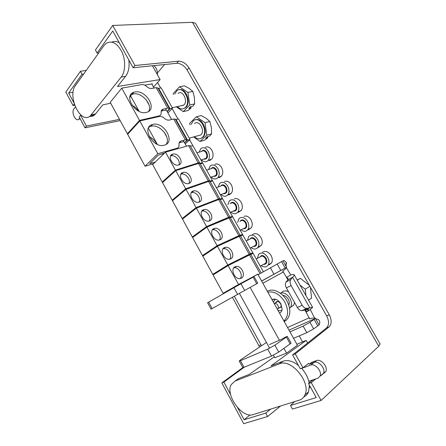 <?xml version="1.0" encoding="UTF-8"?>
<svg xmlns="http://www.w3.org/2000/svg" width="446" height="446" viewBox="0 0 446 446"><rect width="100%" height="100%" fill="white"/><g stroke="black" fill="none" stroke-linecap="round" stroke-linejoin="round"><path stroke-width="0.67" d="M75.513 85.459L103.896 45.676L105.936 43.524C111.756 40.134 117.092 42.933 121.925 51.931C125.839 60.433 125.438 71.834 121.201 77.069L90.371 115.793C80.949 125.07 66.933 96.297 75.513 85.459M91.33 114.773L95.539 113.903L102.764 104.871L110.714 103.238M95.539 113.903L94.574 114.923C93.097 116.2 91.419 116.696 89.557 116.412M111.913 42.108C114.243 41.077 116.696 41.288 119.266 42.744M128.827 59.965C129.63 66.911 128.543 72.38 125.571 76.361L117.46 86.502L160.114 79.55L153.524 87.093M152.404 65.779L160.114 79.55M130.778 96.23L130.148 96.347L133.443 92.439M144.744 85.158L152.381 83.798L151.958 84.283M129.022 60.31L128.961 61.074M79.795 118.101L78.875 119.21C75.759 122.254 71.003 112.381 73.913 108.908L75.335 107.001M153.809 65.634C156.384 67.692 157.589 70.73 157.432 74.761M299.294 400.168L253.083 414.596C242.1 418.772 224.985 394.844 231.251 384.552L235.003 381.09L279.296 363.88C290.864 358.093 311.185 382.094 304.98 394.81C303.821 397.537 301.925 399.321 299.294 400.168M301.529 368.285L301.641 368.402C305.148 372.282 307.534 376.575 308.788 381.274L309.167 383.014M309.446 385.288L308.504 391.923C307.511 394.258 305.956 395.914 303.837 396.89M279.296 363.88L282.92 361.249L270.912 365.943L306.179 340.398L307.628 342.985M282.92 361.249C287.547 359.649 292.699 361.015 298.374 365.341M235.928 380.444L238.61 378.565L249.23 374.417L274.346 356.806M296.863 344.228L306.179 340.398M297.41 345.215L286.555 353.165L274.848 357.714M301.641 368.402L310.667 365.101C315.088 363.089 322.313 371.479 320.083 376.112L317.953 378.163L308.788 381.274M306.017 365.391L306.452 365.229M323.751 373.48L325.881 371.434C328.122 366.829 320.942 358.556 316.526 360.58L311.486 362.442L309.229 364.209L314.201 362.375C318.617 360.357 325.814 368.675 323.579 373.291L320.73 375.588M274.92 357.848L273.454 355.183M269.624 348.237L239.418 293.412M235.694 286.655L235.499 286.299M225.113 267.444L224.923 267.098M162.957 154.634L162.416 153.658M157.287 144.342L148.367 128.164M139.113 111.361L130.566 95.851M297.482 345.343L257.749 274.067M247.575 255.814L247.268 255.263M237.177 237.166L236.876 236.62M226.869 218.668L226.568 218.127M216.645 200.326L216.343 199.786M206.504 182.135L206.203 181.6M196.446 164.095L196.151 163.565M186.473 146.199L183.25 140.418M171.599 119.522L165.527 108.629M154.048 88.035L151.746 83.909M286.572 353.154L283.946 348.41M279.425 340.248L250.156 287.425M246.46 280.751L246.248 280.372M235.889 261.679L235.689 261.317M166.826 137.039L163.877 131.709M149.053 104.966L146.149 99.72M74.253 103.996L73.077 105.579L74.666 105.262M73.077 105.579L65.824 92.06L80.397 71.338L81.997 74.287L68.673 93.041L73.111 92.339M280.501 406.038L267.622 416.519L243.717 423.7L221.835 382.908L242.791 367.61M259.589 347.049L232.411 297.304M120.191 120.615L85.013 127.824L79.221 117.036L80.598 115.252L86.412 126.079L85.013 127.824M73.924 102.82L68.673 93.041M380.042 343.872L378.754 346.235L321.142 400.447L311.247 382.646L315.818 378.888M195.688 23.683L195.46 23.281L192.432 22.306L112.676 25.444L95.422 49.98L97.094 53.035L98.683 52.979M97.094 53.035L112.749 31.003L133.148 67.747L134.943 65.506L112.676 25.444M134.943 65.506L178.584 61.174C182.62 61.258 186.082 63.488 188.959 67.864L329.293 314.82C331.818 319.994 331.768 324.008 329.148 326.862L295.263 353.89L302.973 367.76L300.264 368.747L292.598 354.944L295.263 353.89M316.526 360.58L314.201 362.375L309.229 364.209L308.716 363.289L302.973 367.76M321.142 400.447L292.437 409.066L290.469 405.481L316.253 397.548L308.493 383.566L311.247 382.646M83.692 73.991L81.997 74.287M86.301 70.334L80.397 71.338M267.622 416.519L265.76 413.085L244.096 419.753L237.679 407.8M230.638 394.682L223.881 382.099L244.235 367.214M221.835 382.908L223.881 382.099M290.469 405.481L294.555 401.645M309.446 387.725L310.355 386.916M270.705 409.093L265.76 413.085M157.444 72.893L164.619 64.525M308.493 383.566L313.07 379.819M133.148 67.747L176.722 63.287C180.753 63.36 184.204 65.579 187.075 69.933L326.695 315.958C329.204 321.109 329.148 325.112 326.522 327.961L292.598 354.944M81.021 115.157L80.598 115.252M119.506 119.355L86.412 126.079M261.484 345.778L234.334 296.239M244.096 419.753L249.989 414.931M310.667 365.101L314.201 362.375C318.617 360.357 325.814 368.675 323.579 373.291L321.449 375.342M288.813 305.081C289.56 303.33 289.354 301.357 288.2 299.16C286.722 296.741 284.899 295.453 282.736 295.297M289.621 308.331L290.608 307.121C291.896 304.59 291.667 301.652 289.922 298.302C287.04 293.881 283.795 292.163 280.188 293.145M290.446 307.383L293.763 305.109L294.566 302.472M314.664 318.087L310.232 309.485C311.988 308.136 312.752 307.372 312.523 307.188L309.836 307.852L292.57 277.284C293.758 276.135 294.321 275.333 294.248 274.881C294.076 274.351 292.911 274.385 290.747 274.987L286.36 267.606M293.552 338.291L306.798 332.677L313.661 328.869L319.146 324.922L315.478 318.433C315.205 317.976 313.951 317.914 311.709 318.243L309.691 318.901L306.118 312.217L310.232 309.485M261.612 280.997L286.471 267.327C286.315 268.23 285.072 269.468 282.725 271.04L286.516 277.429L290.747 274.987M288.545 291.756C285.496 290.318 283.115 290.675 281.398 292.832M304.93 310.104L306.118 312.217L306.201 310.656L305.025 310.082L309.836 307.852L306.653 308.437C304.913 308.348 303.419 307.272 302.165 305.215L291.076 285.529C289.844 283.11 289.772 281.086 290.853 279.458L292.57 277.284L287.932 279.748L287.982 278.332L286.516 277.429L287.871 279.826M287.932 279.748L286.209 281.911C285.128 283.533 285.189 285.546 286.404 287.949L297.387 307.484C298.625 309.53 300.113 310.589 301.847 310.672L305.025 310.082M286.516 267.148L282.942 260.821L284.364 260.581L286.549 262.828L285.724 265.749M256.74 283.751L211.064 309.145L207.596 302.745L240.957 283.74L254.086 276.626L257.738 283.193L256.74 283.751L253.077 277.156M258.117 274.725L282.942 260.821M319.146 324.922C320.607 321.332 319.475 319.308 315.751 318.857M289.961 331.852L303.107 326.098L309.964 322.296L315.478 318.433L288.997 330.124M266.44 342.45L240.779 359.677L239.207 360.987L240.444 360.697L267.712 349.14L274.892 345.159L287.358 336.44C286.483 336.501 284.587 337.449 281.66 339.283L269.429 344.557M239.24 361.048L242.769 367.549L244.029 367.298L271.525 356.07L278.717 352.089L291.087 343.136M267.834 292.163C274.151 290.982 279.793 294.237 284.771 301.931C288.846 310.238 288.545 316.565 283.868 320.919M267.338 291.266C272.779 287.865 282.246 292.286 286.856 300.693C291.138 309.418 290.798 316.052 285.847 320.602L284.202 321.521M277.133 301.909L277.312 301.463M275.5 302.901L275.734 302.36C277.167 300.877 278.756 301.318 280.501 303.681C281.214 305.047 281.315 306.246 280.79 307.272L278.744 308.147M271.993 299.612L272.188 299.5C275.293 298.346 278.17 299.762 280.829 303.754L282.134 309.167C281.905 311.157 281.025 312.462 279.503 313.086M273.331 302.014L275.355 299.188M282.011 309.953C280.896 310.845 279.53 310.94 277.919 310.249M280.846 307.177L280.367 307.132M273.677 299.405L273.805 299.037M274.156 303.492L275.472 303.319C277.875 304.44 278.761 306.173 278.137 308.526L277.351 309.223M300.007 285.061L305.237 289.17L305.945 295.553M274.892 303.274L277.691 301.49M308.52 300.119L311.576 298.151L310.394 287.23M305.237 289.17L309.864 286.299M309.295 285.295L300.342 278.326L297.147 280.004M297.242 280.166L300.342 278.326M148.652 111.4C152.984 104.81 141.666 91.926 133.276 93.961L130.449 95.176M134.943 91.993L133.911 92.261C123.085 95.215 135.383 115.442 146.238 112.437L146.812 112.286C157.8 109.465 146.004 89.406 134.943 91.993M158.324 88.754L158.653 88.386L170.021 108.74L167.228 111.684M158.653 88.386L161.173 87.912L172.513 108.194L170.021 108.74M167.952 112.977L172.513 108.194M157.906 88.013L156.228 87.633L151.712 88.47C150.046 88.693 148.379 88.052 146.712 86.546C145.056 85.041 143.372 84.394 141.672 84.606L121.752 88.135L110.223 102.346L127.372 133.783L128.359 133.544M129.842 96.972L131.057 96.737M138.594 111.11C136.916 108.595 134.731 106.655 132.038 105.284M158.352 116.701L159.25 115.893C160.705 115.386 161.34 114.26 161.151 112.52C160.973 110.803 161.586 109.694 162.991 109.198L167.685 108.155L169.229 108.283L168.644 109.772L167.083 111.422M161.207 111.071L166.246 110.034M159.071 116.534L159.345 115.865M121.752 88.135L139.503 120.409L127.372 133.783M159.06 115.943L139.503 120.409M172.697 154.143C166.832 155.503 172.613 166.642 178.383 165.059L178.69 164.975C184.505 163.465 178.601 152.443 172.881 154.093L172.697 154.143M178.863 164.92C180.92 161.207 175.228 154.572 171.047 155.827L170.567 155.977M175.417 170.121L165.505 152.17L152.66 164.58L162.227 182.063L175.417 170.121L198.23 162.907L199.663 162.79L199.63 163.219M200.003 163.403L202.395 162.639L201.28 163.61M190.431 146.26L192.85 145.569L202.395 162.639M199.724 162.929L199.925 163.292M163.615 181.606L162.227 182.063M165.505 152.17L188.574 145.602L190.107 145.68M174.676 94.145L176.856 90.772C183.239 84.969 191.741 101.638 185.346 107.475L184.99 107.815C182.52 109.638 179.983 109.237 177.363 106.605M179.175 89.769C185.737 87.466 191.468 102.39 185.932 107.347L183.261 108.768M178.054 93.465C182.453 89.445 188.329 100.902 183.936 104.961L180.708 105.869M176.371 106.823L183.25 111.611L189.762 104.988L187.905 92.428L179.504 86.792L173.165 93.638L173.282 94.424M191.105 107.837L190.487 106.733L188.753 108.489L191.105 107.837M179.504 86.792L184.46 85.844L189.305 88.492L192.839 91.436L194.423 97.54L194.657 103.901L192.856 106.198L190.487 106.733M191.117 107.954L188.128 110.491L183.25 111.611M189.762 104.988L194.657 103.901M187.905 92.428L192.839 91.436M166.174 144.353C171.27 137.636 159.685 123.698 151.105 126.268L148.819 127.272M152.85 124.412L152.543 124.495C141.003 127.088 153.023 148.635 164.167 145.206L164.318 145.167C175.908 142.48 164.067 121.201 152.85 124.412M164.613 153.034L158.269 155.158L149.778 163.565L155.308 162.026M175.685 119.857L176.031 119.506L187.565 140.161L184.644 142.921M176.031 119.506L178.506 118.915L190.013 139.487L187.565 140.161M185.235 143.986L190.013 139.487M175.339 119.227L173.739 119.01L169.307 120.069C167.668 120.364 166.018 119.768 164.351 118.279C162.695 116.78 161.028 116.177 159.356 116.467L139.799 120.95L127.662 134.313L145.061 166.219L153.58 163.693M156.814 144.125C155.113 140.825 152.593 138.349 149.254 136.705M176.075 149.159L177.006 148.278C178.556 147.738 179.225 146.522 179.008 144.638C178.796 142.748 179.454 141.549 180.987 141.036L185.363 139.838L186.841 139.827L186.16 141.159L184.527 142.709M180.987 141.036L179.158 142.787L183.83 141.577M139.799 120.95L157.823 153.719L145.061 166.219M177.006 148.278L157.823 153.719M191.172 124.451L193.202 120.994C199.624 114.527 209.124 131.615 202.311 137.463L202.239 137.524C199.791 139.487 197.182 139.219 194.406 136.71M195.577 119.807C202.367 117.086 208.761 132.395 202.885 137.301L200.516 138.578M194.545 123.598C198.994 119.104 205.556 130.929 200.828 134.954L197.745 135.801M193.67 136.928L199.998 141.46L206.793 135.216L205.009 122.717L196.396 116.757L189.773 123.235L189.996 124.746M207.853 137.552L207.351 136.671L205.545 138.327L207.853 137.552M196.396 116.757L201.252 115.581L206.191 118.352L209.849 121.485L211.382 127.528L211.594 133.889L209.676 136.019L207.357 136.666M207.864 137.675L204.781 140.105L199.998 141.46M206.793 135.216L211.594 133.889M205.009 122.717L209.849 121.485M203.984 159.027L205.957 158.408C207.1 156.925 207.15 155.085 206.097 152.883C204.658 150.748 203.181 150.257 201.659 151.417L196.915 152.839M203.805 159.077L204.112 159.194C207.384 159.166 208.265 156.953 206.754 152.554C204.898 149.94 203.136 149.577 201.48 151.467M199.106 152.181L200.817 148.613C203.387 146.896 205.84 147.793 208.17 151.3C209.91 154.885 209.893 157.945 208.126 160.499C206.102 162.461 203.878 162.232 201.447 159.819M209.843 160.309L210.752 159.958L209.313 160.515L210.428 159.551L211.867 158.999C213.5 156.535 213.495 153.625 211.856 150.269C209.882 147.202 207.697 146.216 205.299 147.303M209.313 160.515L209.09 160.125M210.506 159.523L210.752 159.958M182.866 172.518C177.185 173.996 182.665 185.006 188.396 183.585L188.909 183.451C194.545 181.817 188.937 170.924 183.256 172.412L182.866 172.518M188.892 183.457C191.133 179.783 185.636 172.925 181.371 174.079L180.875 174.224M185.709 188.775L175.718 170.667L162.522 182.598L172.167 200.221L185.709 188.775L208.265 180.881L209.653 180.686L209.525 181.16M209.932 181.204L212.307 180.374L210.947 181.477M200.293 163.927L202.685 163.164L212.307 180.374M209.704 180.803L209.921 181.199M173.795 199.635L172.167 200.221M175.718 170.667L198.526 163.437L200.009 163.42M193.118 191.055C187.621 192.65 192.811 203.532 198.498 202.267L199.217 202.077C204.669 200.326 199.345 189.561 193.715 190.894L193.118 191.055M196.095 207.591L186.015 189.327L172.463 200.761L182.191 218.529L196.095 207.591L218.378 199.005L219.727 198.726L219.421 199.295M219.761 198.827L219.95 199.156L222.298 198.247L220.586 199.557M210.233 181.734L212.603 180.898L222.298 198.247M184.176 217.748L182.191 218.529M186.015 189.327L208.561 181.416L209.994 181.299M199 202.15C201.419 198.526 196.123 191.434 191.78 192.494L191.273 192.622M203.46 209.743C198.141 211.454 203.058 222.22 208.689 221.11L209.609 220.859C214.888 218.997 209.832 208.349 204.262 209.531L203.46 209.743M226.802 218.668L207.067 226.975L196.77 234.496M206.565 226.568L196.402 208.148L182.486 219.075L192.298 236.993L206.565 226.568L228.575 217.28L229.88 216.918L229.194 217.693M229.907 216.996L230.052 217.252L232.372 216.271L230.331 217.726M220.257 199.685L222.593 198.777L232.372 216.271M194.852 235.901L192.298 236.993M196.402 208.148L218.674 199.54L220.062 199.334M209.185 221.004C211.789 217.436 206.688 210.105 202.278 211.058L201.77 211.17M229.679 217.52L230.052 217.252M213.89 228.597C208.739 230.42 213.405 241.069 218.969 240.11L220.09 239.809C225.202 237.83 220.396 227.298 214.888 228.324L213.89 228.597M237.021 237.01L217.548 245.963L208.07 252.598M217.13 245.707L206.877 227.131L192.594 237.54L202.484 255.614L217.13 245.707L238.855 235.705L240.121 235.259L238.409 236.597M240.138 235.315L242.529 234.44L240.439 235.828M230.365 217.782L232.673 216.806L242.529 234.44M206.097 253.93L202.484 255.614M206.877 227.131L230.214 217.509M219.454 240.026C222.225 236.514 217.336 228.932 212.853 229.779L212.363 229.88M238.984 236.335L240.238 235.499M213.718 176.22L215.708 175.534C216.789 174.074 216.817 172.284 215.786 170.155C214.275 167.936 212.736 167.44 211.175 168.683L206.615 170.194M213.539 176.281L213.879 176.399C217.096 176.293 217.955 174.096 216.449 169.82C214.498 167.111 212.681 166.748 210.991 168.744M208.622 169.53L210.239 165.912C212.887 164.056 215.44 164.959 217.899 168.616C219.594 172.072 219.61 175.049 217.955 177.553C215.964 179.604 213.706 179.454 211.181 177.101M220.151 176.705L220.352 177.062L218.93 177.664L221.562 176.053C223.173 173.645 223.162 170.779 221.528 167.462C219.538 164.373 217.319 163.331 214.872 164.351M218.93 177.664L218.696 177.246M223.541 193.558L225.542 192.8C226.557 191.362 226.562 189.617 225.553 187.565C223.964 185.252 222.37 184.761 220.764 186.082L216.394 187.682M223.362 193.625L223.736 193.737C226.891 193.547 227.716 191.379 226.217 187.225C224.171 184.415 222.292 184.059 220.586 186.149M218.217 187.013L219.739 183.339C222.459 181.349 225.113 182.258 227.7 186.066C229.355 189.399 229.406 192.293 227.856 194.751C225.905 196.881 223.624 196.803 221.01 194.517M229.868 194.021L230.025 194.3L228.62 194.947L231.418 193.146C232.918 190.782 232.873 187.995 231.284 184.795C229.277 181.673 227.02 180.585 224.522 181.528M228.62 194.947L228.38 194.517M233.453 211.03L235.449 210.2C236.397 208.795 236.386 207.095 235.399 205.115C233.732 202.713 232.076 202.216 230.437 203.621M233.269 211.103L233.682 211.214C236.765 210.947 237.556 208.795 236.062 204.764C233.916 201.854 231.981 201.497 230.253 203.694M227.895 204.642L229.316 200.912C232.104 198.782 234.858 199.696 237.584 203.655C239.195 206.872 239.279 209.687 237.835 212.09C235.934 214.286 233.632 214.286 230.928 212.079M238.147 211.934L238.387 212.363L241.342 210.373C242.747 208.059 242.669 205.355 241.119 202.267C239.089 199.111 236.798 197.974 234.25 198.844M239.664 211.471L238.666 212.229M243.455 228.636L245.428 227.744C246.32 226.367 246.287 224.717 245.328 222.799C243.572 220.313 241.86 219.811 240.188 221.294M243.271 228.726L243.711 228.82C246.716 228.48 247.474 226.356 245.986 222.448C243.739 219.438 241.743 219.081 239.998 221.378M237.651 222.403L238.972 218.612C241.827 216.349 244.681 217.274 247.541 221.383C249.119 224.494 249.23 227.22 247.887 229.573C246.041 231.836 243.722 231.903 240.935 229.779M248.004 229.512L248.238 229.919L251.343 227.744C252.648 225.481 252.542 222.861 251.026 219.878C248.98 216.689 246.655 215.496 244.051 216.299M249.537 229.066L248.918 229.556M224.41 247.608C219.426 249.543 223.859 260.085 229.35 259.277L230.666 258.914C235.605 256.829 231.039 246.398 225.604 247.279L224.41 247.608M247.329 255.502L228.112 265.108L217.23 271.893L221.065 269.964M227.783 265.013L217.442 246.276L202.791 256.166L212.764 274.385L227.783 265.013L249.225 254.287L250.451 253.752L247.502 255.686M250.451 253.791L252.77 252.759L248.89 255.157M240.556 236.034L242.83 234.981L252.77 252.759M219.042 271.224L212.764 274.385M217.442 246.276L240.45 235.839M229.802 259.21C232.745 255.764 228.057 247.92 223.513 248.662L223.05 248.74M247.53 255.736L250.507 253.891M235.02 266.786C230.197 268.827 234.412 279.274 239.825 278.611L241.331 278.192C246.108 275.99 241.76 265.66 236.402 266.401L235.02 266.786M257.727 274.151L235.6 286.483M238.532 284.487L228.101 265.587L213.065 274.942L223.128 293.317L238.532 284.487L257.844 274.234M250.83 254.432L253.077 253.306L263.095 271.235M235.627 286.527L223.128 293.317M228.101 265.587L250.769 254.32M240.238 278.56C243.343 275.188 238.861 267.07 234.261 267.712L233.832 267.767M253.545 246.387L255.491 245.434C256.322 244.085 256.266 242.485 255.329 240.634C253.49 238.047 251.722 237.54 250.016 239.112L246.164 240.94M253.356 246.482L253.83 246.571C256.751 246.153 257.47 244.057 255.993 240.277C253.635 237.155 251.583 236.798 249.827 239.201M247.497 240.305L248.712 236.452C251.622 234.055 254.582 234.992 257.587 239.262C259.12 242.262 259.265 244.91 258.017 247.201C256.227 249.52 253.902 249.66 251.042 247.619M257.972 247.274L258.162 247.619L261.417 245.261C262.627 243.053 262.493 240.511 261.016 237.629C258.953 234.412 256.589 233.163 253.93 233.894L252.469 234.468M263.725 264.283L265.626 263.268C266.401 261.953 266.329 260.397 265.415 258.608C263.491 255.932 261.663 255.419 259.929 257.063L256.238 258.964M263.536 264.383L264.038 264.456C266.864 263.976 267.544 261.902 266.078 258.245C263.614 255.017 261.501 254.66 259.739 257.164M257.431 258.351L258.535 254.432C261.501 251.901 264.556 252.849 267.706 257.281C269.2 260.174 269.373 262.744 268.224 264.98C266.496 267.349 264.171 267.555 261.239 265.604M269.445 264.718L271.569 262.928C272.684 260.771 272.523 258.306 271.09 255.525C268.999 252.274 266.602 250.975 263.893 251.628L262.449 252.246M269.317 264.305L269.501 264.629M121.201 77.069L125.571 76.361M80.09 118.653L79.232 118.831M235.003 381.09L238.61 378.565M378.754 346.235L192.432 22.306M302.55 341.892L299.199 335.894M263.341 271.742L263.062 271.252M253.044 253.322L252.737 252.782M242.797 234.997L242.501 234.462M232.639 216.817L232.344 216.293M222.56 198.793L222.27 198.269M212.564 180.909L212.279 180.396M202.651 163.175L202.367 162.667M192.817 145.58L189.617 139.854M177.982 119.037L172.139 108.584M160.638 88.013L157.55 82.488M258.92 345.605L260.966 344.708M176.722 63.287L178.584 61.174M187.075 69.933L188.959 67.864M326.695 315.958L329.293 314.82M326.522 327.961L329.148 326.862M309.268 317.803L287.547 327.515M283.427 271.943L262.867 283.243M286.209 281.911L290.853 279.458M286.404 287.949L291.076 285.529M297.387 307.484L302.165 305.215M302.366 310.617L307.171 308.381M212.129 308.56L208.633 302.126M237.595 294.427L233.877 287.681M244.681 290.485L240.957 283.74M273.955 274.145L270.36 267.739M280.729 270.376L277.122 263.971M285.106 267.935L281.521 261.585M314.157 319.408L317.831 325.926M309.964 322.296L313.661 328.869M303.107 326.098L306.798 332.677M286.466 337.215L290.235 343.983M274.892 345.159L278.717 352.089M267.712 349.14L271.525 356.07M240.444 360.697L244.029 367.298M156.228 87.633L167.685 108.155M161.48 110.998L163.219 109.136M188.574 145.602L198.23 162.907M149.962 163.258L150.124 163.554M173.739 119.01L185.363 139.838M198.526 163.437L208.265 180.881M208.561 181.416L218.378 199.005M218.674 199.54L228.575 217.28M228.876 217.821L238.855 235.705M239.162 236.252L249.225 254.287M249.531 254.839L259.678 273.024M94.574 114.923L90.371 115.793M80.235 118.926L78.875 119.21M308.504 391.923L304.98 394.81M325.881 371.434L320.083 376.112M380.159 344.072L195.46 23.281M290.608 307.121L293.763 305.109M305.906 309.675L308.442 309.429C308.688 309.569 308.047 310.416 306.508 311.955M312.523 307.188L294.248 274.881M301.847 310.672L306.653 308.437M286.36 266.875C285.841 264.177 285.903 262.822 286.549 262.828M286.471 267.327L261.663 281.091M287.358 336.44L291.11 343.186M283.879 320.942L285.847 320.602M275.734 302.36L277.2 301.463M275.076 299.322L272.188 299.5M278.137 308.526L281.019 306.725M133.911 92.261L132.25 94.229M157.817 87.851L169.229 108.283M158.531 116.657L159.25 115.893M161.251 111.06L162.991 109.198M190.041 145.563L199.663 162.79M171.047 155.827L172.881 154.093M172.256 107.731L183.663 105.217M184.99 107.815L185.575 107.681M152.543 124.495L150.793 126.346M175.261 119.093L186.841 139.827M202.311 137.463L202.885 137.301M189.249 138.121L200.828 134.954M210.35 159.646L208.126 160.499M200.912 159.986L205.957 158.408M199.953 163.32L209.653 180.686M181.371 174.079L183.256 172.412M209.949 181.215L219.727 198.726M191.78 192.494L193.715 190.894M220.023 199.262L229.88 216.918M202.278 211.058L204.262 209.531M230.181 217.458L240.121 235.259M212.853 229.779L214.888 228.324M221.562 176.053L217.955 177.553M210.59 177.302L215.708 175.534M231.418 193.146L227.856 194.751M220.352 194.768L225.542 192.8M241.342 210.373L237.835 212.09M230.197 212.38L235.449 210.2M251.343 227.744L247.887 229.573M240.126 230.142L245.428 227.744M240.427 235.8L250.451 253.752M223.513 248.662L225.604 247.279M250.752 254.304L260.86 272.4M234.261 267.712L236.402 266.401M261.417 245.261L258.017 247.201M250.145 248.06L255.491 245.434M271.569 262.928L268.224 264.98M260.241 266.128L265.626 263.268"/></g></svg>
